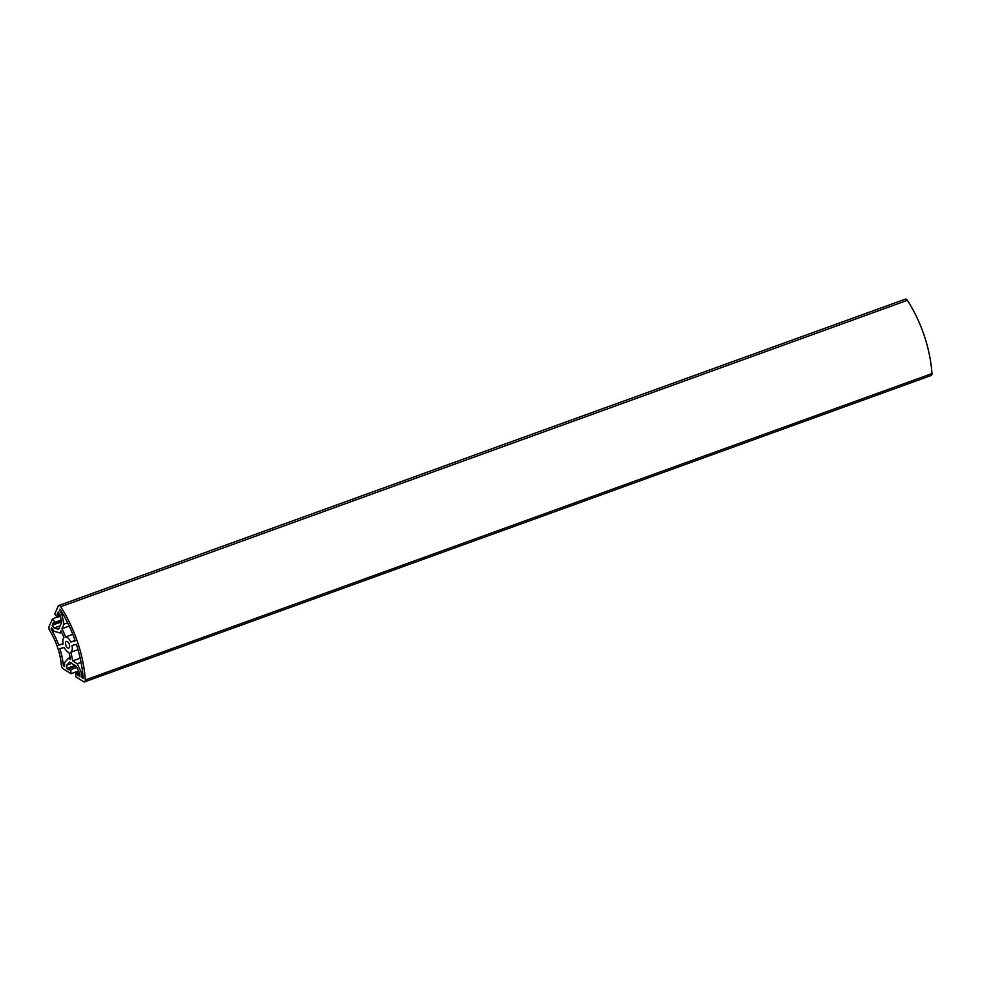 <?xml version="1.0" encoding="UTF-8"?>
<svg xmlns="http://www.w3.org/2000/svg" width="981" height="981" viewBox="0 0 981 981"><rect width="100%" height="100%" fill="white"/><g stroke="black" fill="none" stroke-linecap="round" stroke-linejoin="round"><path stroke-width="1.47" d="M75.745 672.721L79.927 676.804L79.804 673.604L76.469 666.393L69.553 662.016L66.634 665.253L66.757 668.453L69.148 669.974L69.087 668.502L70.828 669.606L70.988 673.726L63.201 668.797A3.115 1.545 70.1 0 1 61.312 665.106A41.509 20.626 -109.9 0 0 49.737 630.636A3.115 1.545 70.1 0 1 49.05 626.638L52.545 618.79L54.961 622.322L54.176 624.075L53.317 622.812L52.251 625.228L54.127 627.987L58.59 629.312L61.693 622.346L60.037 614.707L58.161 611.96L57.082 614.364L57.94 615.627L57.168 617.38L54.752 613.836L58.21 606.086A3.115 1.545 70.1 0 1 58.75 605.522L905.438 299.107A3.115 1.545 70.1 0 1 907.364 300.321A83.005 41.251 70.1 0 1 931.95 373.577A3.115 1.545 70.1 0 1 931.214 375.478L84.538 681.893A3.115 1.545 70.1 0 1 83.581 681.709L75.893 676.841L75.745 672.721L78.872 671.58M58.75 605.522A3.115 1.545 70.1 0 1 60.687 606.736A83.005 41.251 70.1 0 1 85.273 679.992A3.115 1.545 70.1 0 1 84.538 681.893M77.474 673.824L79.559 673.064M77.536 675.284L79.841 674.45M66.634 665.253L71.748 663.401M66.757 668.453L75.01 665.461M69.087 668.502L75.917 666.038M70.828 669.606L76.935 667.399M70.988 673.726L78.59 670.979M67.456 641.648A3.532 1.754 -109.9 0 0 66.377 641.439A3.532 1.754 -109.9 0 0 65.923 645.351A3.532 1.754 -109.9 0 0 68.768 648.073A3.532 1.754 -109.9 0 0 69.492 645.118A3.532 1.754 -109.9 0 0 67.456 641.648M70.779 652.267A64.072 31.846 70.1 0 1 72.741 660.9L77.278 663.769L81.852 673.677L81.999 677.577L83.152 678.312A79.375 39.448 -109.9 0 0 76.408 644.345L72.005 645.486A8.191 4.071 70.1 0 1 70.779 652.267L78.014 649.643M61.95 628.735A64.072 31.846 70.1 0 1 65.629 636.927A8.191 4.071 70.1 0 1 70.853 642.04L75.255 640.912A79.375 39.448 -109.9 0 0 59.939 609.152L59.424 610.317L61.717 613.665L63.986 624.174L61.95 628.735L69.246 626.099M68.511 658.226L70.571 659.526A60.442 30.043 -109.9 0 0 68.952 652.5A8.191 4.071 70.1 0 1 64.292 647.472L59.866 648.613A45.138 22.428 70.1 0 1 63.36 665.768L64.636 666.577L64.488 662.678L68.511 658.226L70.178 657.626M63.14 644.039A8.191 4.071 70.1 0 1 63.949 637.601A60.442 30.043 -109.9 0 0 60.969 630.918L60.049 633.003L53.906 631.163L51.625 627.815L51.049 629.103A45.138 22.428 70.1 0 1 58.713 645.179L63.14 644.039M52.545 618.79L57.021 617.172M54.961 622.322L61.202 620.066M54.176 624.075L61.496 621.427M52.251 625.228L61.582 621.856M54.127 627.987L60.148 625.804M57.082 614.364L59.265 613.579M57.94 615.627L60.074 614.854M57.168 617.38L60.368 616.215M72.741 660.9L80.184 658.202M77.278 663.769L81.067 662.408M81.852 673.677L82.723 673.371M81.999 677.577L83.066 677.197M65.629 636.927L72.802 634.339M70.853 642.04L75.108 640.507M59.424 610.317L60.442 609.949M61.717 613.665L62.539 613.37M63.986 624.174L67.677 622.837M63.36 665.768L64.587 665.314M60.049 633.003L61.68 632.402M51.049 629.103L52.214 628.686M58.713 645.179L63.054 643.61M85.273 679.992L931.95 373.577M60.687 606.736L907.364 300.321"/></g></svg>
